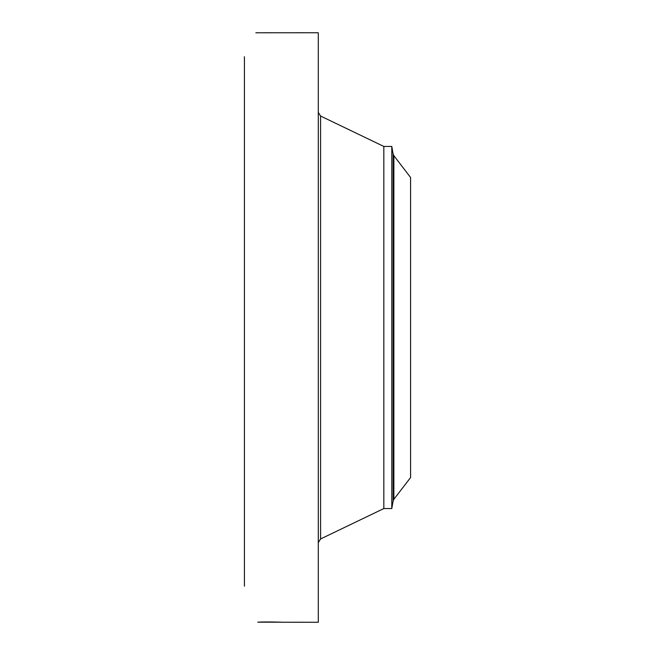 <?xml version="1.0" encoding="UTF-8"?>
<svg xmlns="http://www.w3.org/2000/svg" width="655" height="655" viewBox="0 0 655 655"><rect width="100%" height="100%" fill="white"/><g stroke="black" fill="none" stroke-linecap="round" stroke-linejoin="round"><path stroke-width="0.98" d="M410.587 477.528L410.587 177.472L393.876 155.702L393.876 499.298L410.587 477.528M393.876 155.702L393.115 153.966L393.115 501.034L391.788 508.558L391.788 146.442L383.83 146.442L320.582 116.041L318.289 112.398M391.788 508.558L383.83 508.558L383.83 146.442M244.413 586.168L244.413 56.715M281.396 622.234L318.289 622.25L318.289 32.75L255.868 32.783M281.445 622.242L280.144 622.119M281.609 622.25L281.609 622.25C283.304 622.135 263.662 621.718 257.759 622.176L280.258 622.193M256.588 32.775L255.917 32.75M383.83 508.558L320.582 538.959L320.582 116.041M393.115 501.034L393.876 499.298M393.115 153.966L391.788 146.442M320.582 538.959L318.289 542.602"/></g></svg>
